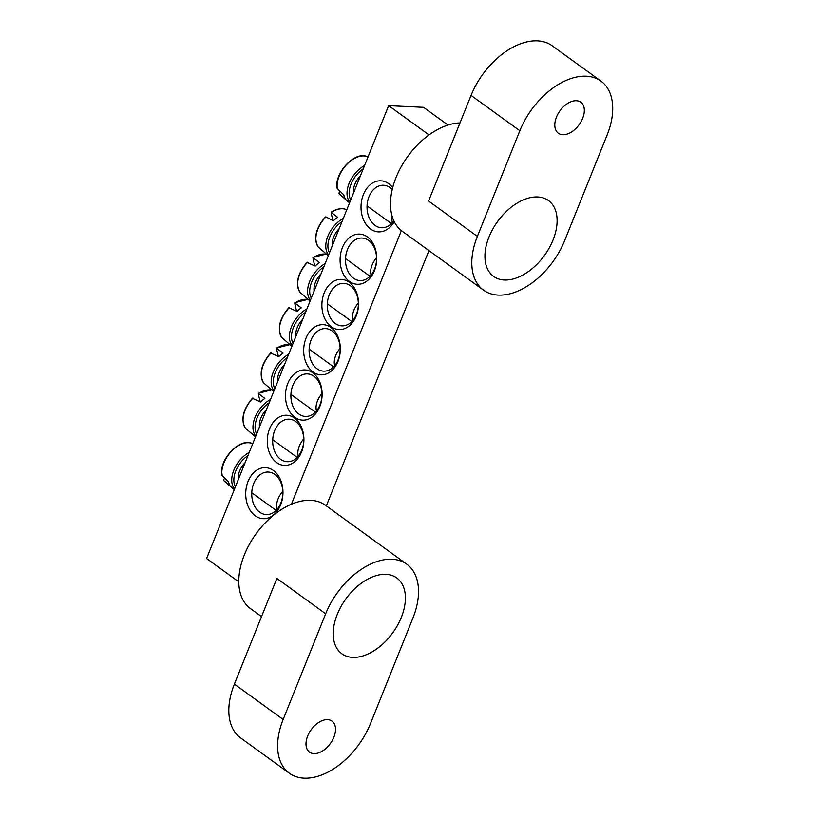 <?xml version="1.0" encoding="UTF-8"?>
<svg xmlns="http://www.w3.org/2000/svg" width="819" height="819" viewBox="0 0 819 819"><rect width="100%" height="100%" fill="white"/><g stroke="black" fill="none" stroke-linecap="round" stroke-linejoin="round"><path stroke-width="1.23" d="M368.622 240.438A21.284 15.51 92.7 0 1 375.921 264.721A21.284 15.51 92.7 0 1 360.022 280.569A21.284 15.51 92.7 0 1 353.45 278.184A21.284 15.51 92.7 0 1 346.14 253.9A21.284 15.51 92.7 0 1 362.049 238.053A21.284 15.51 92.7 0 1 368.622 240.438M367.362 236.916A25.113 18.305 -87.3 0 0 340.09 260.288A25.113 18.305 -87.3 0 0 367.782 280.354A25.113 18.305 -87.3 0 0 367.362 236.916M429.023 134.91L388.636 105.651L206.583 558.517L238.779 581.838M291.4 504.248L401.392 230.62M294.543 418.069A25.113 18.305 -87.3 0 0 267.27 441.431A25.113 18.305 -87.3 0 0 294.963 461.496A25.113 18.305 -87.3 0 0 294.543 418.069M312.745 372.778A25.113 18.305 -87.3 0 0 285.473 396.15A25.113 18.305 -87.3 0 0 313.175 416.216A25.113 18.305 -87.3 0 0 312.745 372.778M273.454 470.526A25.543 18.612 -87.3 0 0 245.72 494.287A25.543 18.612 -87.3 0 0 273.884 514.69A25.543 18.612 -87.3 0 0 273.454 470.526M392.7 187.592A25.543 18.612 -87.3 0 0 388.759 183.712A25.543 18.612 -87.3 0 0 363.902 193.366A25.543 18.612 -87.3 0 0 368.847 227.59A25.543 18.612 -87.3 0 0 394.236 221.632M330.958 327.498A25.113 18.305 -87.3 0 0 303.685 350.86A25.113 18.305 -87.3 0 0 331.378 370.925A25.113 18.305 -87.3 0 0 330.958 327.498M349.16 282.207A25.113 18.305 -87.3 0 0 321.887 305.569A25.113 18.305 -87.3 0 0 349.58 325.634A25.113 18.305 -87.3 0 0 349.16 282.207M388.636 105.651L423.566 107.32L448.024 125.041M428.951 250.614L326.331 505.886M295.802 421.59A21.284 15.51 92.7 0 1 303.102 445.864A21.284 15.51 92.7 0 1 287.203 461.711A21.284 15.51 92.7 0 1 280.63 459.326A21.284 15.51 92.7 0 1 273.321 435.043A21.284 15.51 92.7 0 1 289.23 419.195A21.284 15.51 92.7 0 1 295.802 421.59M350.409 285.729A21.284 15.51 92.7 0 1 357.719 310.012A21.284 15.51 92.7 0 1 341.82 325.86A21.284 15.51 92.7 0 1 335.237 323.464A21.284 15.51 92.7 0 1 327.938 299.191A21.284 15.51 92.7 0 1 343.837 283.343A21.284 15.51 92.7 0 1 350.409 285.729M314.005 376.3A21.284 15.51 92.7 0 1 321.304 400.583A21.284 15.51 92.7 0 1 305.405 416.431A21.284 15.51 92.7 0 1 298.833 414.035A21.284 15.51 92.7 0 1 291.523 389.762A21.284 15.51 92.7 0 1 307.432 373.914A21.284 15.51 92.7 0 1 314.005 376.3M332.207 331.019A21.284 15.51 92.7 0 1 339.516 355.292A21.284 15.51 92.7 0 1 323.607 371.14A21.284 15.51 92.7 0 1 317.035 368.755A21.284 15.51 92.7 0 1 309.736 344.471A21.284 15.51 92.7 0 1 325.634 328.624A21.284 15.51 92.7 0 1 332.207 331.019M274.846 474.436A21.284 15.51 92.7 0 1 282.156 498.72A21.284 15.51 92.7 0 1 266.247 514.567A21.284 15.51 92.7 0 1 259.674 512.172A21.284 15.51 92.7 0 1 252.375 487.889A21.284 15.51 92.7 0 1 268.274 472.051A21.284 15.51 92.7 0 1 274.846 474.436M393.796 220.71A21.284 15.51 92.7 0 1 381.552 227.754A21.284 15.51 92.7 0 1 374.979 225.358A21.284 15.51 92.7 0 1 367.67 201.075A21.284 15.51 92.7 0 1 383.579 185.237A21.284 15.51 92.7 0 1 390.151 187.623A21.284 15.51 92.7 0 1 392.24 189.455M360.452 175.778A16.595 10.258 125.9 0 0 353.552 192.946M337.367 187.172L337.274 188.565L343.816 194.881A24.55 15.172 125.9 0 0 344.369 196.877A24.55 15.172 125.9 0 0 345.168 198.669L339.035 193.56M349.559 202.856L339.465 194.185A23.731 14.66 -54.1 0 1 339.066 193.612L339.22 192.363A85.074 56.757 157.4 0 1 339.834 191.605M392.147 216.277A16.595 10.258 125.9 0 0 392.424 222.502M245.147 462.592A16.595 10.258 125.9 0 0 238.247 479.76M222.072 473.986L221.969 475.378L228.521 481.695A24.55 15.172 125.9 0 0 229.873 485.483L224.16 480.999A23.731 14.66 -54.1 0 1 223.771 480.425L223.915 479.176A85.074 56.757 157.4 0 1 224.529 478.419M282.77 491.4A16.595 10.258 125.9 0 0 277.129 509.316M302.795 319.185A16.595 10.258 125.9 0 0 295.894 336.353M296.662 311.169A85.074 21.437 54.5 0 1 294.758 302.969L301.279 307.852A24.55 15.172 125.9 0 0 296.99 311.374L288.882 307.79M294.758 302.969L295.178 302.795A23.731 14.66 -54.1 0 1 307.586 299.467M340.141 348.31A16.595 10.258 125.9 0 0 334.695 365.653M321.007 273.894A16.595 10.258 125.9 0 0 314.107 291.062M314.865 265.878A85.074 21.437 54.5 0 1 312.96 257.678L319.482 262.561A24.55 15.172 125.9 0 0 315.192 266.083L307.084 262.5M312.96 257.678L313.38 257.514A23.731 14.66 -54.1 0 1 325.788 254.177M358.343 303.03A16.595 10.258 125.9 0 0 352.897 320.362M339.209 228.614A16.595 10.258 125.9 0 0 332.309 245.772M333.077 220.598A85.074 21.437 54.5 0 1 331.163 212.397L337.684 217.281A24.55 15.172 125.9 0 0 333.394 220.802L325.88 216.912L325.297 217.219M331.163 212.397L331.593 212.223A23.731 14.66 -54.1 0 1 345.557 209.285L346.795 209.725M376.545 257.739A16.595 10.258 125.9 0 0 371.099 275.071M284.592 364.475A16.595 10.258 125.9 0 0 277.692 381.634M278.46 356.449A85.074 21.437 54.5 0 1 276.546 348.259L283.077 353.132A24.55 15.172 125.9 0 0 278.788 356.654L270.679 353.071M276.546 348.259L276.976 348.085A23.731 14.66 -54.1 0 1 289.373 344.758L276.627 347.973M321.928 393.601A16.595 10.258 125.9 0 0 316.492 410.933M266.39 409.756A16.595 10.258 125.9 0 0 259.49 426.924M260.258 401.74A85.074 21.437 54.5 0 1 258.343 393.54L264.865 398.423A24.55 15.172 125.9 0 0 260.575 401.945L252.477 398.362M258.343 393.54L258.763 393.376A23.731 14.66 -54.1 0 1 271.171 390.039M303.726 438.892A16.595 10.258 125.9 0 0 298.28 456.224M553.03 240.008A46.816 28.931 125.9 0 0 548.484 200.563A46.816 28.931 125.9 0 0 497.594 221.509A46.816 28.931 125.9 0 0 493.55 276.392A46.816 28.931 125.9 0 0 553.03 240.008M582.657 118.335A19.154 11.835 125.9 0 0 580.804 102.201A19.154 11.835 125.9 0 0 559.981 110.77A19.154 11.835 125.9 0 0 558.323 133.231A19.154 11.835 125.9 0 0 582.657 118.335M477.364 236.404A63.851 39.445 125.9 0 0 483.558 290.182A63.851 39.445 125.9 0 0 564.67 240.561L607.155 134.889A63.851 39.445 -54.1 0 0 600.951 81.112L552.17 45.762A63.851 39.445 125.9 0 0 471.058 95.383L428.572 201.054L477.364 236.404L519.84 130.733A63.851 39.445 -54.1 0 1 600.951 81.112M483.558 290.182L402.252 231.275A63.851 39.445 -54.1 0 1 396.058 177.488A63.851 39.445 -54.1 0 1 459.981 122.932M337.295 614.342A46.816 28.931 125.9 0 0 341.84 653.777A46.816 28.931 125.9 0 0 392.731 632.841A46.816 28.931 125.9 0 0 396.775 577.948A46.816 28.931 125.9 0 0 337.295 614.342M307.668 736.005A19.154 11.835 125.9 0 0 309.521 752.139A19.154 11.835 125.9 0 0 330.344 743.57A19.154 11.835 125.9 0 0 332.002 721.119A19.154 11.835 125.9 0 0 307.668 736.005M289.373 773.238A63.851 39.445 -54.1 0 0 370.485 723.617L412.96 617.946A63.851 39.445 125.9 0 0 406.767 564.168A63.851 39.445 125.9 0 0 325.655 613.789L276.873 578.439L234.388 684.111A63.851 39.445 125.9 0 0 240.591 737.888L289.373 773.238A63.851 39.445 -54.1 0 1 283.169 719.451L325.655 613.789M261.527 616.615L250.542 608.66A63.851 39.445 -54.1 0 1 256.06 533.814A63.851 39.445 -54.1 0 1 325.46 505.251L406.767 564.168M364.568 165.53A23.812 14.711 125.9 0 0 359.869 168.714A23.812 14.711 125.9 0 0 347.86 198.567A23.812 14.711 125.9 0 0 349.877 202.078M350.737 199.938A22.154 13.688 -54.1 0 1 361.087 170.403A22.154 13.688 -54.1 0 1 363.257 168.775M337.274 188.565A23.731 14.66 -54.1 0 1 346.314 164.926A23.731 14.66 -54.1 0 1 366.799 156.449L368.038 156.9M249.273 452.344A23.812 14.711 125.9 0 0 234.582 488.892M235.432 486.752A22.154 13.688 -54.1 0 1 247.962 455.589M221.969 475.378A23.731 14.66 -54.1 0 1 231.019 451.74A23.731 14.66 -54.1 0 1 251.505 443.263L252.743 443.714M306.92 308.937A23.812 14.711 125.9 0 0 290.213 341.973A23.812 14.711 125.9 0 0 292.229 345.485M293.079 343.345A22.154 13.688 -54.1 0 1 292.281 341.584A22.154 13.688 -54.1 0 1 305.61 312.182M281.808 337.592A23.731 14.66 -54.1 0 1 289.465 307.494M325.123 263.646A23.812 14.711 125.9 0 0 308.425 296.693A23.812 14.711 125.9 0 0 310.432 300.194M311.292 298.065A22.154 13.688 -54.1 0 1 310.483 296.294A22.154 13.688 -54.1 0 1 323.822 266.902M310.114 300.982L300.02 292.301A23.731 14.66 -54.1 0 1 307.668 262.203M343.325 218.366A23.812 14.711 125.9 0 0 326.627 251.402A23.812 14.711 125.9 0 0 328.634 254.904M329.494 252.774A22.154 13.688 -54.1 0 1 328.685 251.013A22.154 13.688 -54.1 0 1 342.025 221.611M328.317 255.692L318.222 247.01A23.731 14.66 -54.1 0 1 325.88 216.912M288.708 354.228A23.812 14.711 125.9 0 0 272.01 387.264A23.812 14.711 125.9 0 0 274.027 390.765M274.877 388.636A22.154 13.688 -54.1 0 1 274.068 386.875A22.154 13.688 -54.1 0 1 287.408 357.473M273.71 391.554L263.605 382.872A23.731 14.66 -54.1 0 1 271.263 352.774M270.505 399.508A23.812 14.711 125.9 0 0 253.808 432.555A23.812 14.711 125.9 0 0 255.815 436.056M256.675 433.927A22.154 13.688 -54.1 0 1 255.866 432.156A22.154 13.688 -54.1 0 1 269.205 402.753M255.497 436.844L245.403 428.163A23.731 14.66 -54.1 0 1 253.061 398.065M519.84 130.733L471.058 95.383M283.169 719.451L234.388 684.111M339.465 194.185L339.035 193.571M337.09 188.104C334.06 173.157 354.77 151.116 366.799 156.449M367.055 205.907L391.431 223.567M224.16 480.999L234.265 489.67M221.795 474.918C218.765 459.971 239.476 437.93 251.505 443.263M251.761 492.721L276.136 510.38M288.943 307.514C279.381 318.816 276.996 328.839 281.818 337.592L291.912 346.263M294.83 302.692L307.555 299.457M309.132 349.109L333.609 366.851M313.032 257.401L325.767 254.166M300.02 292.301C295.198 283.548 297.584 273.526 307.156 262.234M327.334 303.818L351.812 321.56M331.234 212.121C336.517 208.886 341.288 207.944 345.557 209.285M318.222 247.01C313.411 238.268 315.786 228.245 325.358 216.943M345.536 258.538L370.024 276.279M263.605 382.872C258.794 374.119 261.169 364.097 270.741 352.805M290.919 394.4L315.407 412.131M258.415 393.263L271.15 390.028M245.403 428.163C240.591 419.41 242.967 409.387 252.539 398.095M272.717 439.68L297.195 457.422"/></g></svg>
